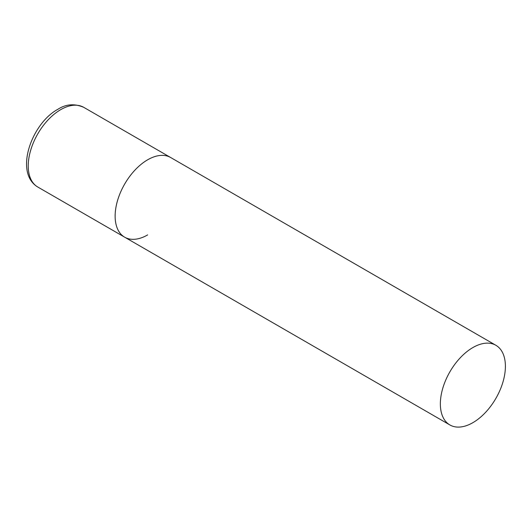 <?xml version="1.0" encoding="UTF-8"?>
<svg xmlns="http://www.w3.org/2000/svg" width="532" height="532" viewBox="0 0 532 532"><rect width="100%" height="100%" fill="white"/><g stroke="black" fill="none" stroke-linecap="round" stroke-linejoin="round"><path stroke-width="0.8" d="M147.657 234.905A45.991 26.553 -60 0 1 124.661 237.179A45.991 26.553 -60 0 1 117.612 200.325A45.991 26.553 -60 0 1 147.657 159.793A45.991 26.553 -60 0 1 170.652 157.519A45.991 26.553 120 0 0 135.208 169.841A45.991 26.553 120 0 0 115.131 216.125A45.991 26.553 120 0 0 124.661 237.179L37.759 187.011A45.991 26.553 -60 0 1 30.71 150.157A45.991 26.553 -60 0 1 60.754 109.625A45.991 26.553 -60 0 1 83.757 107.344C74.553 103.394 65.908 104.053 57.815 109.333C31.701 123.318 13.892 172.707 37.759 187.011M505.4 366.335A45.991 26.553 120 0 0 495.877 345.281A45.991 26.553 120 0 0 460.433 357.604A45.991 26.553 120 0 0 440.356 403.888A45.991 26.553 120 0 0 449.879 424.948A45.991 26.553 120 0 0 485.324 412.626A45.991 26.553 120 0 0 505.4 366.335M495.877 345.281L83.757 107.344M124.661 237.179L449.879 424.948"/></g></svg>
